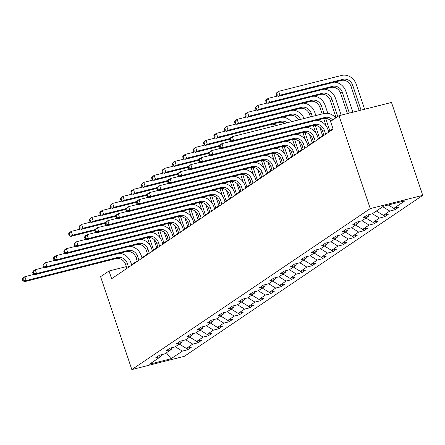 <?xml version="1.0" encoding="UTF-8"?>
<svg xmlns="http://www.w3.org/2000/svg" width="445" height="445" viewBox="0 0 445 445"><rect width="100%" height="100%" fill="white"/><g stroke="black" fill="none" stroke-linecap="round" stroke-linejoin="round"><path stroke-width="0.67" d="M370.257 208.599L338.995 115.711L391.489 102.461L422.75 195.349L184.336 356.323L131.842 369.572L370.257 208.599L422.75 195.349M171.064 358.742L182.367 351.116L187.545 349.809L191.534 347.111L186.355 348.418L192.741 344.113L197.919 342.806L201.908 340.108L196.729 341.415L203.109 337.11L208.288 335.803L212.276 333.11L207.097 334.418L213.483 330.107L218.662 328.799L222.65 326.107L217.471 327.414L223.852 323.103L229.03 321.796L233.019 319.104L227.84 320.411L234.226 316.1L239.404 314.793L243.393 312.101L238.214 313.408L244.594 309.097L249.773 307.79L253.767 305.098L248.588 306.405L254.968 302.094L260.147 300.787L264.135 298.094L258.957 299.402L265.342 295.091L270.521 293.783L274.509 291.091L269.331 292.398L275.711 288.087L280.89 286.78L284.878 284.088L279.699 285.395L286.085 281.084L291.264 279.777L295.252 277.085L290.073 278.392L296.453 274.081L301.632 272.774L305.62 270.082L300.442 271.389L306.828 267.083L312.006 265.776L315.995 263.078L310.816 264.386L317.196 260.08L322.375 258.773L326.369 256.075L321.19 257.382L327.57 253.077L332.749 251.77L336.737 249.072L331.558 250.379L337.944 246.074L343.123 244.767L347.111 242.074L341.932 243.382L348.313 239.071L353.491 237.764L357.48 235.071L352.301 236.378L358.687 232.067L363.865 230.76L367.854 228.068L362.675 229.375L369.055 225.064L374.234 223.757L378.222 221.065L373.043 222.372L379.429 218.061L384.608 216.754L388.596 214.062L383.418 215.369L389.798 211.058L394.976 209.751L398.965 207.059L393.792 208.366L405.089 200.734L383.523 206.18L372.226 213.811L367.047 215.119L363.053 217.811L368.232 216.504L361.852 220.809L356.673 222.116L352.685 224.814L357.863 223.507L351.478 227.812L346.299 229.119L342.311 231.817L347.489 230.51L341.109 234.815L335.93 236.123L331.942 238.82L337.121 237.513L330.735 241.819L325.556 243.126L321.568 245.818L326.747 244.511L320.367 248.822L315.188 250.129L311.2 252.821L316.378 251.514L309.993 255.825L304.814 257.132L300.826 259.824L306.004 258.517L299.624 262.828L294.445 264.135L290.457 266.828L295.63 265.52L289.25 269.831L284.071 271.139L280.083 273.831L285.262 272.524L278.876 276.834L273.703 278.142L269.709 280.834L274.888 279.527L268.507 283.838L263.329 285.145L259.34 287.837L264.519 286.53L258.133 290.841L252.955 292.148L248.966 294.84L254.145 293.533L247.765 297.844L242.586 299.151L238.598 301.844L243.777 300.536L237.391 304.847L232.212 306.154L228.224 308.847L233.403 307.54L227.022 311.845L221.844 313.152L217.855 315.85L223.034 314.543L216.648 318.848L211.47 320.155L207.481 322.853L212.66 321.546L206.28 325.851L201.101 327.158L197.107 329.851L202.286 328.543L195.906 332.854L190.727 334.162L186.739 336.854L191.917 335.547L185.532 339.858L180.353 341.165L176.365 343.857L181.543 342.55L175.163 346.861L169.984 348.168L165.996 350.86L171.175 349.553L164.789 353.864L159.61 355.171L155.622 357.863L160.801 356.556L149.498 364.188L171.064 358.742L166.413 352.768M126.341 266.616L109.025 270.988L111.628 278.726L333.155 129.156L330.552 121.413L338.995 115.711M369.133 214.59L368.232 216.504M389.798 211.058L382.722 206.719M383.418 215.369L376.342 211.03M368.844 215.208L370.14 214.334M358.765 221.593L357.863 223.507M379.429 218.061L372.354 213.722M373.043 222.372L365.968 218.033M358.47 222.211L359.766 221.337M348.391 228.596L347.489 230.51M369.055 225.064L361.98 220.726M362.675 229.375L355.599 225.031M348.101 229.214L349.397 228.341M338.022 235.594L337.121 237.513M358.687 232.067L351.611 227.729M352.301 236.378L345.225 232.034M337.727 236.217L339.023 235.344M327.648 242.597L326.747 244.511M348.313 239.071L341.237 234.732M341.932 243.382L334.857 239.037M327.359 243.22L328.649 242.347M317.279 249.601L316.378 251.514M337.944 246.074L330.869 241.73M331.558 250.379L324.483 246.041M316.985 250.224L318.281 249.35M306.905 256.604L306.004 258.517M327.57 253.077L320.495 248.733M321.19 257.382L314.114 253.044M306.616 257.227L307.907 256.353M296.537 263.607L295.63 265.52M317.196 260.08L310.126 255.736M310.816 264.386L303.74 260.047M296.242 264.23L297.538 263.357M286.163 270.61L285.262 272.524M306.828 267.083L299.752 262.739M300.442 271.389L293.372 267.05M285.868 271.233L287.164 270.36M275.789 277.613L274.888 279.527M296.453 274.081L289.378 269.742M290.073 278.392L282.998 274.053M275.5 278.236L276.796 277.357M265.42 284.616L264.519 286.53M286.085 281.084L279.009 276.745M279.699 285.395L272.624 281.056M265.125 285.239L266.421 284.361M255.046 291.62L254.145 293.533M275.711 288.087L268.635 283.749M269.331 292.398L262.255 288.06M254.757 292.237L256.047 291.364M244.678 298.623L243.777 300.536M265.342 295.091L258.267 290.752M258.957 299.402L251.881 295.063M244.383 299.24L245.679 298.367M234.304 305.626L233.403 307.54M254.968 302.094L247.893 297.755M248.588 306.405L241.513 302.066M234.014 306.243L235.305 305.37M223.935 312.629L223.034 314.543M244.594 309.097L237.524 304.758M238.214 313.408L231.139 309.064M223.64 313.247L224.936 312.373M213.561 319.627L212.66 321.546M234.226 316.1L227.15 311.761M227.84 320.411L220.77 316.067M213.266 320.25L214.562 319.377M203.187 326.63L202.286 328.543M223.852 323.103L216.776 318.765M217.471 327.414L210.396 323.07M202.898 327.253L204.194 326.38M192.819 333.633L191.917 335.547M213.483 330.107L206.408 325.768M207.097 334.418L200.022 330.073M192.524 334.256L193.82 333.383M182.444 340.636L181.543 342.55M203.109 337.11L196.034 332.765M196.729 341.415L189.653 337.076M182.155 341.259L183.446 340.386M172.076 347.64L171.175 349.553M192.741 344.113L185.665 339.769M186.355 348.418L179.279 344.08M171.781 348.263L173.077 347.389M161.702 354.643L160.801 356.556M182.367 351.116L175.291 346.772M109.025 270.988L100.581 276.684L131.842 369.572M333.021 128.744L328.66 131.687M323.865 134.93L318.286 138.69M313.491 141.933L307.918 145.693M303.117 148.936L297.544 152.696M292.749 155.939L287.175 159.699M282.375 162.937L276.801 166.703M272.006 169.94L266.433 173.706M261.632 176.943L256.059 180.709M251.264 183.946L245.69 187.712M240.89 190.95L235.316 194.715M230.516 197.953L224.942 201.719M220.147 204.956L214.573 208.722M209.773 211.959L204.199 215.719M199.405 218.962L193.831 222.722M189.03 225.965L183.457 229.726M178.662 232.969L173.088 236.729M168.288 239.972L162.714 243.732M157.914 246.969L152.34 250.735M147.545 253.973L141.972 257.738M137.171 260.976L131.598 264.742M393.792 208.366L388.268 204.978M187.545 349.809L187.022 348.251M197.919 342.806L197.396 341.248M208.288 335.803L207.765 334.245M218.662 328.799L218.139 327.242M229.03 321.796L228.508 320.239M239.404 314.793L238.882 313.241M249.773 307.79L249.25 306.238M260.147 300.787L259.624 299.235M270.521 293.783L269.998 292.232M280.89 286.78L280.367 285.228M291.264 279.777L290.741 278.225M301.632 272.774L301.109 271.222M312.006 265.776L311.483 264.219M322.375 258.773L321.852 257.216M332.749 251.77L332.226 250.212M343.123 244.767L342.594 243.209M353.491 237.764L352.968 236.206M363.865 230.76L363.343 229.203M374.234 223.757L373.711 222.205M384.608 216.754L384.085 215.202M394.976 209.751L394.454 208.199M128.599 267.267L127.309 263.429A8.255 7.215 56 0 0 117.608 257.477L26.172 280.556L24.508 281.679L115.95 258.601L117.608 257.477M126.942 268.391L125.646 264.547A8.255 7.215 56 0 0 115.95 258.601M119.483 253.322A12.382 10.825 -124 0 1 130.858 262.533L131.737 265.148M22.25 279.098L22.773 280.65L23.435 280.2L22.918 278.653L22.25 279.098L23.207 277.808L24.864 276.69L34.271 274.315M22.918 278.653L24.864 276.69L26.172 280.556L23.435 280.2M22.773 280.65L24.508 281.679M151.406 232.112L151.506 232.407M153.82 239.288L156.685 247.804M149.882 245.089L147.34 237.524M153.547 249.923L149.342 237.413M95.263 229.525L72.502 235.272L70.838 236.395L94.93 230.31M68.58 233.814L69.103 235.361L69.765 234.91L69.248 233.364L68.58 233.814L69.537 232.524L71.2 231.4L80.601 229.025M69.248 233.364L71.2 231.4L72.502 235.272L69.765 234.91M69.103 235.361L70.838 236.395M138.974 260.264L137.683 256.426A8.255 7.215 56 0 0 127.982 250.474L36.54 273.553L34.877 274.676L126.319 251.597L127.982 250.474M137.31 261.387L136.02 257.544A8.255 7.215 56 0 0 126.319 251.597M129.857 246.319A12.382 10.825 -124 0 1 141.226 255.53L142.111 258.15M32.624 272.095L33.141 273.647L33.809 273.197L33.286 271.65L32.624 272.095L33.575 270.805L35.238 269.687L44.639 267.312M33.286 271.65L35.238 269.687L36.54 273.553L33.809 273.197M33.141 273.647L34.877 274.676M149.342 253.261L148.052 249.422A8.255 7.215 56 0 0 138.351 243.471L46.914 266.555L45.251 267.673L136.693 244.594L138.351 243.471M147.684 254.384L146.388 250.541A8.255 7.215 56 0 0 136.693 244.594M140.231 239.315A12.382 10.825 -124 0 1 151.6 248.527L152.479 251.147M42.993 265.092L43.515 266.644L44.177 266.193L43.66 264.647L42.993 265.092L43.949 263.807L45.613 262.684L55.013 260.308M43.66 264.647L45.613 262.684L46.914 266.555L44.177 266.193M43.515 266.644L45.251 267.673M161.774 225.109L161.874 225.404M164.188 232.284L167.059 240.801M160.256 238.086L157.708 230.527M163.921 242.92L159.71 230.41M105.632 222.522L82.87 228.268L81.213 229.392L105.298 223.307M78.954 226.811L79.471 228.357L80.139 227.907L79.616 226.36L78.954 226.811L79.905 225.52L81.569 224.397L90.969 222.027M79.616 226.36L81.569 224.397L82.87 228.268L80.139 227.907M79.471 228.357L81.213 229.392M172.148 218.106L172.248 218.4M174.562 225.281L177.427 233.797M170.624 231.083L168.082 223.523M174.295 235.917L170.085 223.407M116.006 215.519L93.244 221.265L91.581 222.389L115.672 216.309M89.323 219.808L89.846 221.354L90.513 220.904L89.99 219.357L89.323 219.808L90.279 218.517L91.943 217.394L101.343 215.024M89.99 219.357L91.943 217.394L93.244 221.265L90.513 220.904M89.846 221.354L91.581 222.389M159.716 246.257L158.426 242.419A8.255 7.215 56 0 0 148.725 236.467L57.283 259.552L55.625 260.67L147.061 237.591L148.725 236.467M158.053 247.381L156.762 243.543A8.255 7.215 56 0 0 147.061 237.591M150.599 232.312A12.382 10.825 -124 0 1 161.969 241.524L162.853 244.144M53.367 258.094L53.884 259.641L54.551 259.19L54.029 257.644L53.367 258.094L54.318 256.804L55.981 255.68L65.382 253.305M54.029 257.644L55.981 255.68L57.283 259.552L54.551 259.19M53.884 259.641L55.625 260.67M170.09 239.254L168.794 235.416A8.255 7.215 56 0 0 159.099 229.464L67.657 252.549L65.993 253.667L157.435 230.588L159.099 229.464M168.427 240.378L167.131 236.54A8.255 7.215 56 0 0 157.435 230.588M160.973 225.309A12.382 10.825 -124 0 1 172.343 234.521L173.222 237.141M63.735 251.091L64.258 252.638L64.92 252.187L64.403 250.641L63.735 251.091L64.692 249.801L66.355 248.677L75.756 246.302M64.403 250.641L66.355 248.677L67.657 252.549L64.92 252.187M64.258 252.638L65.993 253.667M180.459 232.251L179.168 228.413A8.255 7.215 56 0 0 169.467 222.461L78.025 245.545L76.368 246.669L167.804 223.585L169.467 222.461M178.795 233.375L177.505 229.537A8.255 7.215 56 0 0 167.804 223.585M171.342 218.306A12.382 10.825 -124 0 1 182.711 227.517L183.596 230.137M74.109 244.088L74.627 245.634L75.294 245.184L74.771 243.638L74.109 244.088L75.066 242.798L76.724 241.674L86.124 239.299M74.771 243.638L76.724 241.674L78.025 245.545L75.294 245.184M74.627 245.634L76.368 246.669M182.517 211.102L182.617 211.397M184.936 218.278L187.801 226.794M180.998 224.08L178.456 216.52M184.664 228.914L180.453 216.404M126.38 208.516L103.618 214.262L101.955 215.386L126.046 209.306M99.697 212.805L100.22 214.351L100.882 213.906L100.359 212.354L99.697 212.805L100.653 211.514L102.311 210.39L111.717 208.021M100.359 212.354L102.311 210.39L103.618 214.262L100.882 213.906M100.22 214.351L101.955 215.386M192.891 204.099L192.991 204.4M195.305 211.275L198.17 219.791M191.372 217.077L188.825 209.517M195.038 221.91L190.827 209.4M136.749 201.513L113.987 207.259L112.324 208.382L136.415 202.303M110.065 205.801L110.588 207.348L111.256 206.903L110.733 205.351L110.065 205.801L111.022 204.511L112.685 203.387L122.086 201.018M110.733 205.351L112.685 203.387L113.987 207.259L111.256 206.903M110.588 207.348L112.324 208.382M203.265 197.096L203.365 197.396M205.679 204.272L208.544 212.788M201.741 210.073L199.199 202.514M205.406 214.907L201.196 202.397M147.123 194.51L124.361 200.256L122.698 201.379L146.789 195.299M120.439 198.798L120.962 200.345L121.624 199.9L121.107 198.348L120.439 198.798L121.396 197.508L123.059 196.384L132.46 194.014M121.107 198.348L123.059 196.384L124.361 200.256L121.624 199.9M120.962 200.345L122.698 201.379M190.833 225.253L189.537 221.41A8.255 7.215 56 0 0 179.841 215.458L88.399 238.542L86.736 239.666L178.178 216.582L179.841 215.458M189.169 226.371L187.879 222.533A8.255 7.215 56 0 0 178.178 216.582M181.716 211.303A12.382 10.825 -124 0 1 193.085 220.514L193.964 223.134M84.478 237.085L85.001 238.631L85.668 238.181L85.145 236.634L84.478 237.085L85.434 235.794L87.098 234.671L96.498 232.296M85.145 236.634L87.098 234.671L88.399 238.542L85.668 238.181M85.001 238.631L86.736 239.666M213.633 190.093L213.734 190.393M216.047 197.268L218.918 205.785M212.115 203.07L209.567 195.511M215.781 207.904L211.57 195.394M157.491 187.506L134.729 193.252L133.066 194.376L157.157 188.296M130.813 191.795L131.331 193.347L131.998 192.896L131.475 191.35L130.813 191.795L131.764 190.505L133.428 189.386L142.828 187.011M131.475 191.35L133.428 189.386L134.729 193.252L131.998 192.896M131.331 193.347L133.066 194.376M201.201 218.25L199.911 214.407A8.255 7.215 56 0 0 190.21 208.455L98.773 231.539L97.11 232.663L188.547 209.578L190.21 208.455M199.544 219.368L198.248 215.53A8.255 7.215 56 0 0 188.547 209.578M192.084 204.299A12.382 10.825 -124 0 1 203.46 213.511L204.338 216.131M94.852 230.082L95.375 231.628L96.037 231.178L95.514 229.631L94.852 230.082L95.809 228.791L97.466 227.668L106.872 225.298M95.514 229.631L97.466 227.668L98.773 231.539L96.037 231.178M95.375 231.628L97.11 232.663M224.007 183.09L224.108 183.39M226.422 190.265L229.286 198.782M222.483 196.067L219.941 188.508M226.149 200.901L221.944 188.391M167.865 180.503L145.103 186.249L143.44 187.373L167.531 181.293M141.182 184.792L141.705 186.344L142.367 185.893L141.849 184.347L141.182 184.792L142.139 183.501L143.802 182.383L153.202 180.008M141.849 184.347L143.802 182.383L145.103 186.249L142.367 185.893M141.705 186.344L143.44 187.373M211.575 211.247L210.279 207.403A8.255 7.215 56 0 0 200.584 201.457L109.142 224.536L107.479 225.66L198.921 202.575L200.584 201.457M209.912 212.365L208.622 208.527A8.255 7.215 56 0 0 198.921 202.575M202.458 197.302A12.382 10.825 -124 0 1 213.828 206.508L214.713 209.128M105.226 223.079L105.743 224.625L106.411 224.18L105.888 222.628L105.226 223.079L106.177 221.788L107.84 220.664L117.241 218.295M105.888 222.628L107.84 220.664L109.142 224.536L106.411 224.18M105.743 224.625L107.479 225.66M234.376 176.087L234.476 176.387M236.79 183.262L239.66 191.784M232.857 189.064L230.31 181.504M236.523 193.898L232.312 181.388M178.234 173.506L155.472 179.246L153.814 180.37L177.9 174.29M151.556 177.789L152.073 179.341L152.741 178.89L152.218 177.344L151.556 177.789L152.507 176.498L154.17 175.38L163.571 173.005M152.218 177.344L154.17 175.38L155.472 179.246L152.741 178.89M152.073 179.341L153.814 180.37M221.944 204.244L220.653 200.4A8.255 7.215 56 0 0 210.952 194.454L119.516 217.533L117.853 218.656L209.295 195.572L210.952 194.454M220.286 205.368L218.99 201.524A8.255 7.215 56 0 0 209.295 195.572M212.832 190.299A12.382 10.825 -124 0 1 224.202 199.505L225.081 202.125M115.594 216.075L116.117 217.622L116.779 217.177L116.262 215.625L115.594 216.075L116.551 214.785L118.214 213.661L127.615 211.292M116.262 215.625L118.214 213.661L119.516 217.533L116.779 217.177M116.117 217.622L117.853 218.656M244.75 169.083L244.85 169.384M247.164 176.259L250.029 184.781M243.226 182.061L240.684 174.501M246.897 186.894L242.686 174.39M188.608 166.502L165.846 172.248L164.183 173.366L188.274 167.287M161.924 170.785L162.447 172.337L163.109 171.887L162.592 170.34L161.924 170.785L162.881 169.501L164.544 168.377L173.945 166.002M162.592 170.34L164.544 168.377L165.846 172.248L163.109 171.887M162.447 172.337L164.183 173.366M232.318 197.241L231.027 193.397A8.255 7.215 56 0 0 221.326 187.451L129.884 210.53L128.221 211.653L219.663 188.569L221.326 187.451M230.655 198.364L229.364 194.521A8.255 7.215 56 0 0 219.663 188.569M223.201 183.296A12.382 10.825 -124 0 1 234.571 192.501L235.455 195.121M125.968 209.072L126.486 210.619L127.153 210.173L126.63 208.622L125.968 209.072L126.92 207.782L128.583 206.658L137.983 204.288M126.63 208.622L128.583 206.658L129.884 210.53L127.153 210.173M126.486 210.619L128.221 211.653M255.119 162.08L255.219 162.381M257.533 169.256L260.403 177.778M253.6 175.057L251.058 167.498M257.266 179.891L253.055 167.387M198.982 159.499L176.22 165.245L174.557 166.363L198.648 160.283M172.298 163.788L172.821 165.334L173.483 164.884L172.96 163.337L172.298 163.788L173.255 162.497L174.913 161.374L184.319 158.998M172.96 163.337L174.913 161.374L176.22 165.245L173.483 164.884M172.821 165.334L174.557 166.363M242.692 190.238L241.396 186.394A8.255 7.215 56 0 0 231.7 180.447L140.258 203.526L138.595 204.65L230.037 181.571L231.7 180.447M241.029 191.361L239.733 187.517A8.255 7.215 56 0 0 230.037 181.571M233.575 176.292A12.382 10.825 -124 0 1 244.945 185.498L245.824 188.118M136.337 202.069L136.86 203.615L137.522 203.17L137.004 201.618L136.337 202.069L137.294 200.778L138.957 199.655L148.357 197.285M137.004 201.618L138.957 199.655L140.258 203.526L137.522 203.17M136.86 203.615L138.595 204.65M265.493 155.083L265.593 155.377M267.907 162.258L270.771 170.774M263.974 168.06L261.426 160.495M267.64 172.888L263.429 160.384M209.35 152.496L186.589 158.242L184.925 159.36L209.017 153.28M182.667 156.785L183.19 158.331L183.857 157.88L183.334 156.334L182.667 156.785L183.624 155.494L185.287 154.37L194.688 151.995M183.334 156.334L185.287 154.37L186.589 158.242L183.857 157.88M183.19 158.331L184.925 159.36M253.06 183.234L251.77 179.396A8.255 7.215 56 0 0 242.069 173.444L150.627 196.523L148.969 197.647L240.406 174.568L242.069 173.444M251.397 184.358L250.107 180.514A8.255 7.215 56 0 0 240.406 174.568M243.943 169.289A12.382 10.825 -124 0 1 255.313 178.501L256.198 181.115M146.711 195.066L147.228 196.618L147.896 196.167L147.373 194.621L146.711 195.066L147.662 193.775L149.325 192.657L158.726 190.282M147.373 194.621L149.325 192.657L150.627 196.523L147.896 196.167M147.228 196.618L148.969 197.647M275.861 148.079L275.961 148.374M278.281 155.255L281.145 163.771M274.343 161.057L271.8 153.492M278.008 165.885L273.797 153.38M219.724 145.493L196.963 151.239L195.299 152.362L219.391 146.277M193.041 149.781L193.564 151.328L194.226 150.877L193.709 149.331L193.041 149.781L193.998 148.491L195.655 147.367L205.062 144.992M193.709 149.331L195.655 147.367L196.963 151.239L194.226 150.877M193.564 151.328L195.299 152.362M263.434 176.231L262.138 172.393A8.255 7.215 56 0 0 252.443 166.441L161.001 189.52L159.338 190.644L250.78 167.565L252.443 166.441M261.771 177.355L260.475 173.511A8.255 7.215 56 0 0 250.78 167.565M254.317 162.286A12.382 10.825 -124 0 1 265.687 171.497L266.566 174.112M157.079 188.063L157.602 189.614L158.27 189.164L157.747 187.618L157.079 188.063L158.036 186.772L159.699 185.654L169.1 183.279M157.747 187.618L159.699 185.654L161.001 189.52L158.27 189.164M157.602 189.614L159.338 190.644M286.235 141.076L286.335 141.371M288.649 148.252L291.514 156.768M284.717 154.053L282.169 146.494M288.382 158.887L284.171 146.377M230.093 138.49L207.331 144.236L205.668 145.359L229.759 139.274M203.415 142.778L203.932 144.325L204.6 143.874L204.077 142.328L203.415 142.778L204.366 141.488L206.029 140.364L215.43 137.989M272.273 124.161A12.382 10.825 -124 0 1 276.784 125.407M204.077 142.328L206.029 140.364L207.331 144.236L204.6 143.874M203.932 144.325L205.668 145.359M273.803 169.228L272.512 165.39A8.255 7.215 56 0 0 262.811 159.438L171.375 182.522L169.712 183.64L261.148 160.562L262.811 159.438M272.14 170.352L270.849 166.508A8.255 7.215 56 0 0 261.148 160.562M264.686 155.283A12.382 10.825 -124 0 1 276.061 164.494L276.94 167.114M167.454 181.059L167.976 182.611L168.638 182.161L168.115 180.614L167.454 181.059L168.41 179.769L170.068 178.651L179.474 176.276M168.115 180.614L170.068 178.651L171.375 182.522L168.638 182.161M167.976 182.611L169.712 183.64M296.609 134.073L296.709 134.368M299.023 141.249L301.888 149.765M295.085 147.05L292.543 139.491M298.751 151.884L294.546 139.374M284.794 123.382A8.255 7.215 56 0 0 279.104 122.436L216.042 138.356L217.705 137.232L214.968 136.871L214.451 135.325L213.784 135.775L214.306 137.321L214.968 136.871M287.22 122.77A8.255 7.215 56 0 0 280.767 121.313L217.705 137.232L216.404 133.361L225.804 130.991M213.784 135.775L214.74 134.485L216.404 133.361L214.451 135.325M282.642 117.157A12.382 10.825 -124 0 1 291.375 121.724M214.306 137.321L216.042 138.356M284.177 162.225L282.881 158.387A8.255 7.215 56 0 0 273.185 152.435L181.744 175.519L180.08 176.637L271.522 153.558L273.185 152.435M282.514 163.348L281.223 159.505A8.255 7.215 56 0 0 271.522 153.558M275.06 148.28A12.382 10.825 -124 0 1 286.43 157.491L287.314 160.111M177.822 174.056L178.345 175.608L179.012 175.158L178.489 173.611L177.822 174.056L178.779 172.771L180.442 171.648L189.843 169.272M178.489 173.611L180.442 171.648L181.744 175.519L179.012 175.158M178.345 175.608L180.08 176.637M306.978 127.07L307.078 127.365M309.392 134.245L312.262 142.762M305.459 140.047L302.911 132.488M309.125 144.881L304.914 132.371M298.534 119.911A8.255 7.215 56 0 0 289.478 115.433L226.416 131.353L228.074 130.229L225.342 129.873L224.82 128.321L224.158 128.772L224.675 130.318L225.342 129.873M300.509 119.416A8.255 7.215 56 0 0 291.141 114.309L228.074 130.229L226.772 126.358L236.173 123.988M224.158 128.772L225.109 127.481L226.772 126.358L224.82 128.321M293.016 110.154A12.382 10.825 -124 0 1 304.069 118.515M224.675 130.318L226.416 131.353M294.546 155.222L293.255 151.383A8.255 7.215 56 0 0 283.554 145.432L192.118 168.516L190.454 169.634L281.896 146.555L283.554 145.432M292.888 156.345L291.592 152.507A8.255 7.215 56 0 0 281.896 146.555M285.429 141.276A12.382 10.825 -124 0 1 296.804 150.488L297.683 153.108M188.196 167.059L188.719 168.605L189.381 168.154L188.864 166.608L188.196 167.059L189.153 165.768L190.816 164.644L200.217 162.269M188.864 166.608L190.816 164.644L192.118 168.516L189.381 168.154M188.719 168.605L190.454 169.634M303.384 103.151A12.382 10.825 -124 0 1 314.76 112.363L315.828 115.55M317.352 120.067L317.452 120.361M319.766 127.242L322.631 135.758M315.828 133.044L313.286 125.484M310.404 116.918L309.548 114.382A8.255 7.215 56 0 0 299.852 108.43L236.785 124.35L238.448 123.226L235.711 122.87L235.194 121.318L234.526 121.769L235.049 123.315L235.711 122.87M319.493 137.878L315.288 125.368M312.284 116.445L311.211 113.258A8.255 7.215 56 0 0 301.51 107.306L238.448 123.226L237.146 119.355L246.547 116.985M234.526 121.769L235.483 120.478L237.146 119.355L235.194 121.318M235.049 123.315L236.785 124.35M304.92 148.218L303.629 144.38A8.255 7.215 56 0 0 293.928 138.428L202.486 161.513L200.823 162.636L292.265 139.552L293.928 138.428M303.256 149.342L301.966 145.504A8.255 7.215 56 0 0 292.265 139.552M295.803 134.273A12.382 10.825 -124 0 1 307.172 143.485L308.057 146.105M198.57 160.055L199.087 161.602L199.755 161.151L199.232 159.605L198.57 160.055L199.521 158.765L201.185 157.641L210.585 155.266M199.232 159.605L201.185 157.641L202.486 161.513L199.755 161.151M199.087 161.602L200.823 162.636M313.758 96.148A12.382 10.825 -124 0 1 325.128 105.359L327.82 113.364M330.134 120.239L333.005 128.755M326.202 126.041L323.654 118.481M322.136 113.959L319.922 107.379A8.255 7.215 56 0 0 310.221 101.427L247.159 117.347L248.816 116.223L246.085 115.867L245.562 114.315L244.9 114.766L245.417 116.312L246.085 115.867M329.867 130.875L325.657 118.364M324.016 113.486L321.585 106.255A8.255 7.215 56 0 0 311.884 100.303L248.816 116.223L247.515 112.351L256.915 109.982M244.9 114.766L245.851 113.475L247.515 112.351L245.562 114.315M245.417 116.312L247.159 117.347M315.294 141.221L313.998 137.377A8.255 7.215 56 0 0 304.302 131.425L212.86 154.51L211.197 155.633L302.639 132.549L304.302 131.425M313.63 142.339L312.334 138.501A8.255 7.215 56 0 0 302.639 132.549M306.177 127.27A12.382 10.825 -124 0 1 317.546 136.482L318.425 139.101M208.939 153.052L209.462 154.599L210.123 154.148L209.606 152.602L208.939 153.052L209.895 151.762L211.559 150.638L220.959 148.263M209.606 152.602L211.559 150.638L212.86 154.51L210.123 154.148M209.462 154.599L211.197 155.633M324.132 89.145A12.382 10.825 -124 0 1 335.502 98.356L341.159 115.166M336.108 117.664L330.29 100.375A8.255 7.215 56 0 0 320.595 94.423L257.527 110.343L259.19 109.22L256.459 108.864L255.936 107.312L255.269 107.762L255.792 109.309L256.459 108.864M337.772 116.54L331.953 99.252A8.255 7.215 56 0 0 322.252 93.3L259.19 109.22L257.889 105.354L267.289 102.979M255.269 107.762L256.225 106.472L257.889 105.354L255.936 107.312M255.792 109.309L257.527 110.343M325.662 134.218L324.372 130.374A8.255 7.215 56 0 0 314.671 124.422L223.229 147.506L221.571 148.63L313.007 125.546L314.671 124.422M323.999 135.336L322.708 131.498A8.255 7.215 56 0 0 313.007 125.546M316.545 120.267A12.382 10.825 -124 0 1 327.915 129.478L328.799 132.098M219.313 146.049L219.83 147.595L220.498 147.145L219.975 145.598L219.313 146.049L220.264 144.758L221.927 143.635L231.328 141.265M219.975 145.598L221.927 143.635L223.229 147.506L220.498 147.145M219.83 147.595L221.571 148.63M334.501 82.147A12.382 10.825 -124 0 1 345.871 91.353L352.891 112.207M347.462 113.575L340.664 93.372A8.255 7.215 56 0 0 330.963 87.42L267.901 103.34L269.564 102.216L266.828 101.861L266.305 100.314L265.643 100.759L266.166 102.311L266.828 101.861M349.342 113.102L342.327 92.249A8.255 7.215 56 0 0 332.626 86.302L269.564 102.216L268.257 98.351L277.663 95.975M265.643 100.759L266.599 99.469L268.257 98.351L266.305 100.314M266.166 102.311L267.901 103.34M331.041 121.085A8.255 7.215 56 0 0 323.382 118.542L231.94 141.627L233.603 140.503L230.866 140.142L230.349 138.595L229.681 139.046L230.204 140.592L230.866 140.142M332.704 119.961A8.255 7.215 56 0 0 325.045 117.424L233.603 140.503L232.301 136.632L323.738 113.553A12.382 10.825 -124 0 1 335.725 117.919M229.681 139.046L230.638 137.755L232.301 136.632L230.349 138.595M230.204 140.592L231.94 141.627M276.011 93.756L276.534 95.308L277.202 94.857L276.679 93.311L276.011 93.756L276.968 92.465L278.631 91.347L341.693 75.427A12.382 10.825 -124 0 1 356.245 84.35L364.622 109.248M359.193 110.616L351.033 86.369A8.255 7.215 56 0 0 341.337 80.417L278.27 96.337L279.933 95.213L277.202 94.857M361.073 110.143L352.696 85.245A8.255 7.215 56 0 0 343 79.299L279.933 95.213L278.631 91.347L276.679 93.311M276.534 95.308L278.27 96.337M125.646 264.547L127.309 263.429M136.02 257.544L137.683 256.426M146.388 250.541L148.052 249.422M156.762 243.543L158.426 242.419M167.131 236.54L168.794 235.416M177.505 229.537L179.168 228.413M187.879 222.533L189.537 221.41M198.248 215.53L199.911 214.407M208.622 208.527L210.279 207.403M218.99 201.524L220.653 200.4M229.364 194.521L231.027 193.397M239.733 187.517L241.396 186.394M250.107 180.514L251.77 179.396M260.475 173.511L262.138 172.393M270.849 166.508L272.512 165.39M279.104 122.436L280.767 121.313M281.223 159.505L282.881 158.387M289.478 115.433L291.141 114.309M291.592 152.507L293.255 151.383M309.548 114.382L311.211 113.258M299.852 108.43L301.51 107.306M301.966 145.504L303.629 144.38M319.922 107.379L321.585 106.255M310.221 101.427L311.884 100.303M312.334 138.501L313.998 137.377M330.29 100.375L331.953 99.252M320.595 94.423L322.252 93.3M322.708 131.498L324.372 130.374M340.664 93.372L342.327 92.249M330.963 87.42L332.626 86.302M323.382 118.542L325.045 117.424M351.033 86.369L352.696 85.245M341.337 80.417L343 79.299"/></g></svg>
